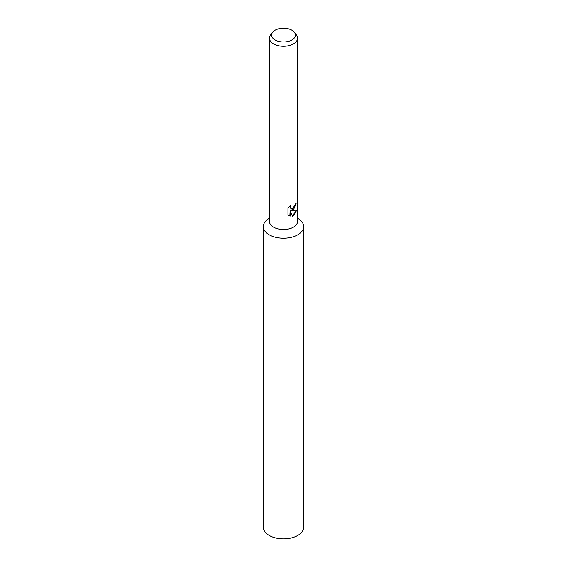 <?xml version="1.0" encoding="UTF-8"?>
<svg xmlns="http://www.w3.org/2000/svg" width="567" height="567" viewBox="0 0 567 567"><rect width="100%" height="100%" fill="white"/><g stroke="black" fill="none" stroke-linecap="round" stroke-linejoin="round"><path stroke-width="0.85" d="M294.365 32.305L296.343 34.856A14.069 8.122 180 0 1 297.569 38.173L297.569 221.413A14.069 8.122 180 0 1 293.451 227.161A14.069 8.122 180 0 1 278.113 228.919A14.069 8.122 180 0 1 269.431 221.413L269.431 38.173A14.069 8.122 180 0 1 270.657 34.856L272.635 32.305A11.9 6.875 180 0 1 275.08 30.249A11.9 6.875 180 0 1 294.365 32.305A11.9 6.875 180 0 1 291.92 39.966A11.9 6.875 180 0 1 276.753 40.767A11.9 6.875 180 0 1 272.635 32.305M297.569 218.21L298.228 218.621A20.164 11.645 180 0 1 297.76 234.802A20.164 11.645 180 0 1 269.481 234.936A20.164 11.645 180 0 1 268.772 218.621L269.431 218.21M287.972 214.914L287.972 208.117L290.439 205.509L290.113 206.842L290.991 208.493L293.451 208.103L294.932 205.637L295.138 204.219A14.069 8.122 0 0 0 296.272 203.064L293.451 209.925L291.367 210.655L296.839 210.102L293.451 215.793L292.437 216.197L290.12 210.662L290.12 216.169L287.972 214.907M297.569 38.173A14.069 8.122 180 0 1 293.451 43.914A14.069 8.122 180 0 1 278.113 45.679A14.069 8.122 180 0 1 269.431 38.173M295.995 203.39L291.367 210.655M290.871 208.415L290.091 207.671L289.964 205.927M288.865 215.616L289.857 216.02L290.12 210.662M292.366 216.006L296.491 210.279M303.664 226.651L303.664 527.232A20.164 11.645 180 0 1 297.76 535.461A20.164 11.645 180 0 1 275.782 537.991A20.164 11.645 180 0 1 263.336 527.232L263.336 226.651M303.664 226.573A20.164 11.645 180 0 1 297.76 234.802A20.164 11.645 180 0 1 275.782 237.325A20.164 11.645 180 0 1 263.336 226.573"/></g></svg>
